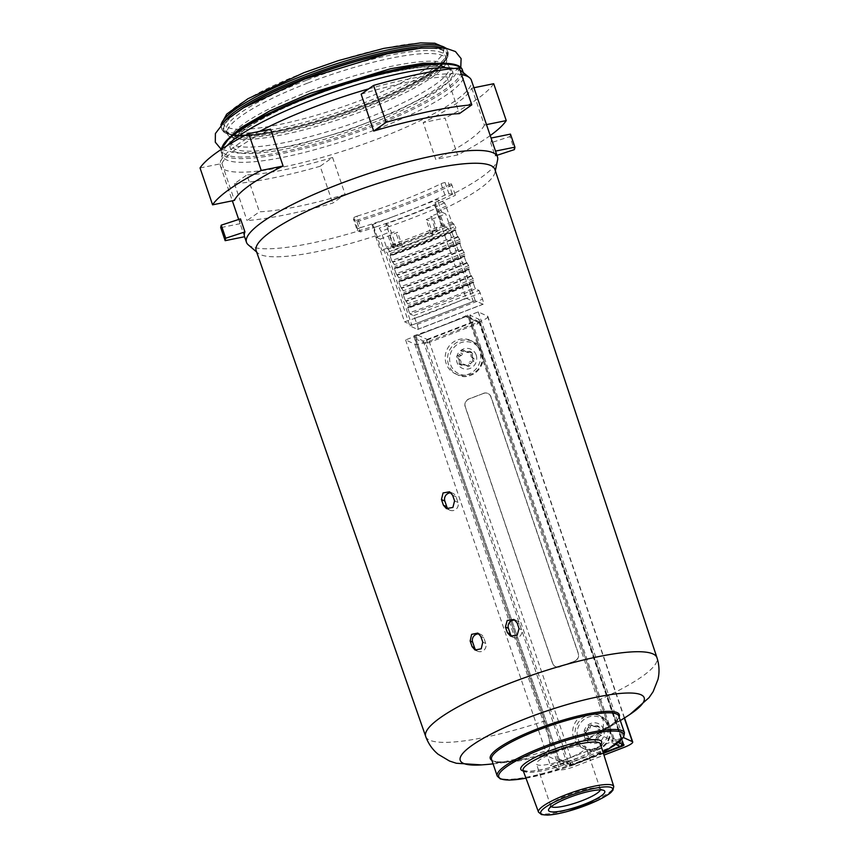 <?xml version="1.0" encoding="UTF-8"?>
<svg xmlns="http://www.w3.org/2000/svg" width="858" height="858" viewBox="0 0 858 858"><rect width="100%" height="100%" fill="white"/><g stroke="black" fill="none" stroke-linecap="round" stroke-linejoin="round"><path stroke-width="0.64" stroke-dasharray="4.29 3.22" d="M425.686 736.443A122.158 23.745 161.2 0 0 544.412 721.052C549.506 736.765 550.954 746.449 548.766 750.074A304.043 60.135 68.9 0 1 543.489 754.075L543.436 754.193A67.728 13.16 161.2 0 0 597.071 733.504L613.567 741.044L559.931 761.732L415.09 336.261L413.921 335.725A125.268 24.346 161.2 0 0 467.556 315.036L468.725 315.572L613.567 741.044M544.412 721.052L413.921 335.725M559.931 761.732L543.436 754.193M491.891 760.381A68.147 13.245 161.2 0 0 526.201 758.493C504.182 762.644 492.642 762.955 491.559 759.405A67.203 13.063 161.2 0 0 559.384 750.117A67.203 13.063 161.2 0 0 618.79 716.087C620.12 718.897 612.902 724.667 597.125 733.386A304.043 60.135 -111.1 0 0 597.972 733A304.043 60.135 -111.1 0 0 602.402 729.386C604.59 725.761 603.142 716.087 598.047 700.364L467.556 315.036M466.001 298.101L473.284 301.426L448.562 228.818L443.157 226.34L435.049 202.52L436.904 212.183L466.001 298.101A125.397 24.378 -18.8 0 1 462.398 299.721A125.397 24.378 -18.8 0 1 404.547 321.804L375.45 235.886L373.584 226.222L381.692 250.053L387.108 252.52L411.819 325.128L404.547 321.804M436.904 212.183A126.094 24.507 161.2 0 0 495.012 172.308A126.094 24.507 161.2 0 0 494.894 169.434M256.167 250.697A126.094 24.507 161.2 0 0 257.84 253.046A126.094 24.507 161.2 0 0 375.45 235.886M515.197 620.216A6.113 5.867 114.6 0 1 519.583 624.045L521.525 629.718A6.113 5.867 114.6 0 1 512.054 636.561M479.193 633.965A6.113 5.867 114.6 0 1 483.826 637.837L485.757 643.511A6.113 5.867 114.6 0 1 476.404 650.45M451.136 492.878A6.113 5.867 114.6 0 1 456.038 496.771L457.968 502.445A6.113 5.867 114.6 0 1 448.262 509.084M307.657 83.129A115.766 22.501 161.2 0 0 227.273 133.773A115.766 22.501 161.2 0 0 229.097 136.197A115.766 22.501 161.2 0 0 344.112 117.771A115.766 22.501 161.2 0 0 446.482 62.194A115.766 22.501 161.2 0 0 446.45 59.159A115.766 22.501 161.2 0 0 307.657 83.129M310.285 90.819A115.766 22.501 -18.8 0 1 447.243 64.436A115.766 22.501 -18.8 0 1 449.077 66.86A115.766 22.501 -18.8 0 1 368.683 117.503A115.766 22.501 -18.8 0 1 229.89 141.473A115.766 22.501 -18.8 0 1 229.869 138.438A115.766 22.501 -18.8 0 1 310.285 90.819M491.087 138.149L491.066 138.063A132.572 25.772 -18.8 0 1 491.087 138.149A132.572 25.772 -18.8 0 1 490.69 142.878L509.92 136.572L514.36 149.624M510.478 134.105A152.724 29.687 -18.8 0 1 509.92 136.572M495.538 151.201A132.572 25.772 -18.8 0 1 495.13 155.931L490.69 142.878M496.943 155.33L495.13 155.931M244.573 236.733L240.133 223.681A132.572 25.772 -18.8 0 1 240.101 223.595A132.572 25.772 -18.8 0 1 240.497 218.865M240.133 223.681L220.721 227.627M415.09 336.261L468.725 315.572M600.321 789.896A26.169 5.084 161.2 0 0 600.321 789.188A26.169 5.084 161.2 0 0 599.506 788.405A26.169 5.084 161.2 0 0 568.951 794.605A26.169 5.084 161.2 0 0 550.954 804.933A26.169 5.084 161.2 0 0 550.782 806.059A26.169 5.084 161.2 0 0 551.211 806.606M473.284 301.426L411.819 325.128M443.157 226.34A132.572 25.772 -18.8 0 1 381.692 250.053M448.562 228.818L387.108 252.52M490.218 135.575A157.314 30.577 -18.8 0 1 457.614 154.966L435.735 159.416L423.176 122.544L445.055 118.093L457.614 154.966M493.693 83.719A157.314 30.577 -18.8 0 1 445.055 118.093M473.938 87.741L471.814 88.17A132.572 25.772 -18.8 0 1 423.176 122.544M471.814 88.17L484.373 125.053L486.486 124.614M484.373 125.053A132.572 25.772 -18.8 0 1 435.735 159.416M459.255 67.986L446.836 76.759L459.384 113.631M361.143 94.198A132.572 25.772 -18.8 0 1 446.836 76.759M200.032 167.964L221.911 163.513L234.459 200.386M221.911 163.513A132.572 25.772 -18.8 0 1 270.549 129.14M345.131 194.358A132.572 25.772 -18.8 0 1 259.448 211.797L247.029 220.581A157.314 30.577 -18.8 0 0 332.711 203.132L345.131 194.358L332.582 157.486L320.163 166.259L332.711 203.132M320.163 166.259A157.314 30.577 -18.8 0 1 234.47 183.709L246.889 174.925L259.448 211.797M234.47 183.709L247.029 220.581M332.582 157.486A132.572 25.772 -18.8 0 1 246.889 174.925M259.663 131.36A132.572 25.772 161.2 0 0 220.313 162.484A132.572 25.772 161.2 0 0 220.399 165.733A132.572 25.772 161.2 0 0 347.511 149.635A132.572 25.772 161.2 0 0 471.396 80.287M461.507 74.603A132.572 25.772 161.2 0 0 368.704 88.857M435.049 202.52A132.572 25.772 161.2 0 0 497.597 159.931M248.241 244.82A132.572 25.772 161.2 0 0 373.584 226.222M227.123 145.656A127.37 24.753 161.2 0 0 222.533 152.992A127.37 24.753 161.2 0 0 222.619 156.113A127.37 24.753 161.2 0 0 351.169 138.503A127.37 24.753 161.2 0 0 463.77 74.013A127.37 24.753 161.2 0 0 461.936 71.493M460.038 70.302A127.37 24.753 161.2 0 0 453.818 68.479M554.633 752.52A26.169 5.084 161.2 0 0 536.454 763.963A26.169 5.084 161.2 0 0 562.869 760.349A26.169 5.084 161.2 0 0 585.993 747.104A26.169 5.084 161.2 0 0 554.633 752.52M452.241 193.854L448.38 182.507L451.201 183.794L451.909 185.081L455.384 195.292L452.241 193.854L448.981 193.919A3.057 0.59 -18.8 0 0 444.937 195.088A135.006 26.244 -18.8 0 1 416.484 207.647L437.441 199.571L444.626 202.853L451.791 221.932L455.308 226.415A179 34.792 -18.8 0 1 389.94 251.63L386.411 247.147L381.006 231.263L379.257 228.067L376.415 226.769A155.781 30.277 -18.8 0 1 360.403 231.928L356.928 221.718L356.22 220.431L353.399 219.144L357.26 230.491L360.403 231.928M413.663 315.647L479.043 290.433L475.482 288.814A174.11 33.837 -18.8 0 1 410.113 314.017L413.663 315.647L417.181 324.442A6.113 1.212 -111.1 0 1 417.835 329.429A6.113 1.212 -111.1 0 1 417.567 329.408L409.867 325.89L380.319 239.092L376.308 237.258L372.061 224.775L376.415 226.769A155.781 30.277 -18.8 0 0 441.784 201.555A155.781 30.277 -18.8 0 0 455.384 195.292M455.308 226.415L455.888 228.121A179 34.792 -18.8 0 1 390.519 253.325L389.94 251.63M390.519 253.325L390.765 255.319L456.027 230.094A176.555 34.32 -18.8 0 1 390.658 255.309L390.025 255.019L390.1 256.016L390.025 255.019A174.11 33.837 -18.8 0 0 455.405 229.815L456.027 230.094L455.888 228.121M391.645 260.553L390.1 256.016A172.887 33.601 -18.8 0 0 455.469 230.802L457.014 235.339A172.887 33.601 -18.8 0 1 391.645 260.553L394.38 264.672L395.206 268.372L460.467 243.146A176.555 34.32 -18.8 0 1 395.098 268.361L394.476 268.071L394.541 269.058L394.476 268.071A174.11 33.837 -18.8 0 0 459.845 242.857L460.467 243.146L459.749 239.457A179 34.792 -18.8 0 1 394.38 264.672M396.085 273.605L394.541 269.058A172.887 33.601 -18.8 0 0 459.909 243.844L461.454 248.391A172.887 33.601 -18.8 0 1 396.085 273.605L398.82 277.724L399.646 281.413L464.918 256.188A176.555 34.32 -18.8 0 1 399.538 281.403L398.916 281.124L398.981 282.11L398.916 281.124A174.11 33.837 -18.8 0 0 464.285 255.909L464.918 256.188L464.189 252.509A179 34.792 -18.8 0 1 398.82 277.724M400.525 286.647L398.981 282.11A172.887 33.601 -18.8 0 0 464.35 256.896L465.905 261.433A172.887 33.601 -18.8 0 1 400.525 286.647L403.26 290.765L404.097 294.466L469.358 269.24A176.555 34.32 -18.8 0 1 403.989 294.455L403.357 294.165L403.421 295.152L403.357 294.165A174.11 33.837 -18.8 0 0 468.725 268.951L469.358 269.24L468.629 265.562A179 34.792 -18.8 0 1 403.26 290.765M404.976 299.699L403.421 295.152A172.887 33.601 -18.8 0 0 468.8 269.948L470.345 274.485A172.887 33.601 -18.8 0 1 404.976 299.699L407.7 303.818L408.537 307.518L473.798 282.293A176.555 34.32 -18.8 0 1 408.429 307.507L407.797 307.218L407.872 308.204L407.797 307.218A174.11 33.837 -18.8 0 0 473.166 282.003L473.798 282.293L473.069 278.603A179 34.792 -18.8 0 1 407.7 303.818M409.416 312.741L407.872 308.204A172.887 33.601 -18.8 0 0 473.241 282.99L474.785 287.527A172.887 33.601 -18.8 0 1 409.416 312.741L410.113 314.017M475.482 288.814L474.785 287.527M436.089 208.408L434.341 205.212A157.615 30.641 -18.8 0 1 385.735 223.959L393.275 244.176A160.671 31.231 -18.8 0 0 441.881 225.429L436.089 208.408A160.671 31.231 -18.8 0 1 387.484 227.156M452.488 223.209A171.053 33.248 -18.8 0 1 444.541 226.641L438.427 209.481L436.679 206.285L434.341 205.212M372.061 224.775L393.018 216.699A135.006 26.244 -18.8 0 1 360.8 227.542L356.939 216.195A3.057 0.59 -18.8 0 0 353.818 217.793L353.399 219.144M357.26 230.491L357.679 229.129A3.057 0.59 -18.8 0 1 360.8 227.542M479.043 290.433L482.55 299.228A6.113 1.212 -111.1 0 1 483.215 304.215A6.113 1.212 -111.1 0 1 482.947 304.193L475.235 300.675L409.867 325.89M393.275 244.176L395.924 245.388L389.822 228.228A169.83 33.012 -18.8 0 1 381.006 231.263M444.541 226.641L441.881 225.429M385.735 223.959L388.073 225.032L389.822 228.228M459.749 239.457L457.014 235.339M464.189 252.509L461.454 248.391M468.629 265.562L465.905 261.433M473.069 278.603L470.345 274.485M393.018 216.699L416.484 207.647A135.006 26.244 -18.8 0 1 393.018 216.699M444.937 195.088L441.076 183.741A135.006 26.244 -18.8 0 1 356.939 216.195M441.076 183.741A3.057 0.59 -18.8 0 1 445.12 182.572L448.38 182.507M435.617 230.427L392.042 247.243L393.886 248.08L400.311 245.602L402.466 246.589L433.193 234.738L431.038 233.751L437.462 231.274L435.617 230.427L430.791 216.248L441.688 212.044L437.441 199.571M376.308 237.258L387.205 233.054L389.06 233.902L395.484 231.424L397.64 232.411L380.319 239.092M400.311 245.602L395.484 231.424M402.466 246.589L397.64 232.411M393.886 248.08L389.06 233.902M392.042 247.243L387.205 233.054M437.462 231.274L432.636 217.095L430.791 216.248M431.038 233.751L426.212 219.573L432.636 217.095M433.193 234.738L428.367 220.56L426.212 219.573M441.688 212.044L445.688 213.878L428.367 220.56M475.235 300.675L445.688 213.878M624.527 717.932L487.87 316.505A12.216 2.37 -18.8 0 0 487.473 316.141L478.228 311.915L469.852 315.143L479.096 319.369A3.057 0.59 -18.8 0 1 479.193 319.466A3.057 0.59 -18.8 0 1 477.069 320.795L478.035 323.638L478.818 321.718L477.96 321.182L475.182 320.881L465.937 316.656A3.057 2.939 114.6 0 1 469.691 318.415L612.601 738.202A3.057 2.939 114.6 0 1 610.778 742.116L562.73 760.649A3.057 2.939 114.6 0 1 558.966 758.89L416.055 339.103A3.057 2.939 114.6 0 1 417.889 335.188L465.937 316.656M622.64 744.251L620.945 743.425L621.685 745.591M622.651 744.229L622.468 742.717L612.601 738.202M478.818 321.718L622.468 742.717M487.87 316.505A12.216 2.37 -18.8 0 1 479.386 321.857L429.097 341.248A12.216 2.37 -18.8 0 1 414.843 344.155L405.598 339.929L413.974 336.701L423.219 340.916A3.057 0.59 -18.8 0 0 426.78 340.197L427.745 343.028L425.858 342.149L425.922 343.608L568.833 763.405L569.691 764.65L570.656 762.826L620.945 743.425M570.656 762.826L571.621 765.658A3.057 0.59 -18.8 0 1 568.06 766.387L558.815 762.161L550.439 765.39L559.684 769.615A12.216 2.37 -18.8 0 0 573.938 766.72L603.968 755.137M417.889 335.188L427.134 339.414L425.858 342.149M569.691 764.65L571.975 764.875L562.73 760.649M590.111 738.674L591.805 739.446A3.057 2.939 114.6 0 1 593.629 739.628L591.934 738.856A3.057 2.939 114.6 0 0 590.111 738.674L588.041 739.146A1.223 1.169 114.6 0 1 586.636 737.934L586.743 735.778A3.057 2.939 114.6 0 0 586.025 733.676L584.652 732.078A1.223 1.169 114.6 0 1 585.006 730.201L586.872 729.15A3.057 2.939 114.6 0 0 588.309 727.412L588.996 725.353A1.223 1.169 114.6 0 1 590.754 724.667L594.219 726.554A3.057 2.939 114.6 0 0 594.54 726.737L592.846 725.965A3.057 2.939 114.6 0 1 592.524 725.782L594.219 726.554M590.754 724.667L592.524 725.782M592.846 725.965A3.057 2.939 114.6 0 0 594.68 726.147L596.374 726.919A3.057 2.939 114.6 0 1 594.54 726.737M592.449 725.45A1.223 1.169 -65.4 0 0 590.69 726.125L590.004 728.185A3.057 2.939 114.6 0 1 588.567 729.933L586.7 730.973A1.223 1.169 114.6 0 0 586.346 732.861L587.719 734.448A3.057 2.939 114.6 0 1 588.438 736.55L588.341 738.706A1.223 1.169 114.6 0 0 589.006 739.843L587.312 739.07M591.805 739.446L589.736 739.918A1.223 1.169 114.6 0 1 589.006 739.843M593.629 739.628A3.057 2.939 114.6 0 1 593.961 739.8L595.731 740.915A1.223 1.169 114.6 0 0 595.86 740.99L594.165 740.207A1.223 1.169 114.6 0 1 594.036 740.143L592.267 739.028L593.961 739.8M594.68 726.147L596.739 725.675A1.223 1.169 114.6 0 1 598.144 726.876L598.047 729.032A3.057 2.939 114.6 0 0 598.766 731.145L600.139 732.732A1.223 1.169 114.6 0 1 599.785 734.609L597.919 735.66A3.057 2.939 114.6 0 0 596.482 737.408L595.784 739.467A1.223 1.169 114.6 0 1 594.165 740.207M596.482 737.408L598.176 738.18L597.479 740.24A1.223 1.169 114.6 0 1 595.86 740.99M598.176 738.18A3.057 2.939 114.6 0 1 599.613 736.432L601.479 735.392A1.223 1.169 114.6 0 0 601.833 733.504L600.461 731.917A3.057 2.939 114.6 0 1 599.742 729.815L599.839 727.648A1.223 1.169 114.6 0 0 599.163 726.522L597.468 725.75M479.686 350.611A18.329 17.61 -65.4 0 0 470.549 340.411A18.329 17.61 -65.4 0 0 446.911 349.764A18.329 17.61 -65.4 0 0 455.308 373.756A18.329 17.61 -65.4 0 0 474.753 370.27A18.329 17.61 -65.4 0 0 479.686 350.611M476.201 355.073A10.468 10.06 -65.4 0 0 458.976 352.198A10.468 10.06 -65.4 0 0 464.704 369.037A10.468 10.06 -65.4 0 0 476.201 355.073M467.213 351.737L468.908 352.509A3.057 2.939 114.6 0 1 467.084 352.327L465.39 351.544A3.057 2.939 114.6 0 0 467.213 351.737L469.283 351.265A1.223 1.169 114.6 0 1 470.688 352.466L470.581 354.622A3.057 2.939 114.6 0 0 471.299 356.735L474.367 359.094A1.223 1.169 114.6 0 1 474.024 360.971L472.147 362.022A3.057 2.939 114.6 0 0 470.71 363.771L470.023 365.83A1.223 1.169 114.6 0 1 468.264 366.505L466.495 365.39A3.057 2.939 114.6 0 0 466.173 365.218L464.478 364.446A3.057 2.939 114.6 0 1 464.8 364.618L466.495 365.39M472.994 357.507A3.057 2.939 114.6 0 1 472.275 355.405L472.383 353.239A1.223 1.169 114.6 0 0 471.707 352.112L470.012 351.34M468.908 352.509L470.978 352.037A1.223 1.169 114.6 0 1 471.707 352.112M467.084 352.327A3.057 2.939 114.6 0 1 466.752 352.145L464.982 351.04A1.223 1.169 -65.4 0 0 463.234 351.716L462.537 353.775A3.057 2.939 114.6 0 1 461.1 355.512L459.234 356.563A1.223 1.169 114.6 0 0 458.88 358.451L460.263 360.038A3.057 2.939 114.6 0 1 460.971 362.14L460.875 364.296A1.223 1.169 114.6 0 0 461.55 365.433L459.856 364.661A1.223 1.169 114.6 0 1 459.18 363.524L459.277 361.368L460.971 362.14M464.478 364.446A3.057 2.939 114.6 0 0 462.655 364.264L464.35 365.036L462.28 365.508A1.223 1.169 114.6 0 1 461.55 365.433M464.35 365.036A3.057 2.939 114.6 0 1 466.173 365.218M607.153 725.031A18.329 17.61 -65.4 0 0 598.005 714.821A18.329 17.61 -65.4 0 0 574.377 724.173A18.329 17.61 -65.4 0 0 582.775 748.165A18.329 17.61 -65.4 0 0 602.209 744.69A18.329 17.61 -65.4 0 0 607.153 725.031M603.667 729.493A10.468 10.06 -65.4 0 0 586.432 726.608A10.468 10.06 -65.4 0 0 592.17 743.446A10.468 10.06 -65.4 0 0 603.667 729.493M596.374 726.919L598.434 726.447A1.223 1.169 114.6 0 1 599.163 726.522M483.365 393.35A6.113 5.867 114.6 0 1 490.883 396.868L578.174 653.281A6.113 5.867 114.6 0 1 574.517 661.11L559.995 666.72A6.113 5.867 114.6 0 1 552.477 663.202L465.186 406.778A6.113 5.867 114.6 0 1 468.833 398.959L483.515 393.425A6.113 5.867 114.6 0 1 491.033 396.943L578.324 653.356A6.113 5.867 114.6 0 1 574.667 661.186L560.145 666.784A6.113 5.867 114.6 0 1 552.627 663.266L465.336 406.853A6.113 5.867 114.6 0 1 468.994 399.024L483.515 393.425M426.78 340.197L477.069 320.795M618.564 742.385L614.693 740.615L623.369 737.515M571.621 765.658L603.421 753.399M478.228 311.915L623.069 737.376M469.852 315.143L614.693 740.615M427.745 343.028L478.035 323.638M405.598 339.929L550.439 765.39M413.974 336.701L558.815 762.161M471.299 356.735L472.672 358.322A1.223 1.169 114.6 0 1 472.329 360.199L470.452 361.25L472.147 362.022M468.404 366.581L466.698 365.798A1.223 1.169 114.6 0 0 468.329 365.058L469.015 362.998A3.057 2.939 114.6 0 1 470.452 361.25M466.698 365.798A1.223 1.169 114.6 0 1 466.57 365.733L464.8 364.618M462.655 364.264L460.585 364.725A1.223 1.169 114.6 0 1 459.856 364.661M464.854 350.965L463.159 350.193A1.223 1.169 114.6 0 0 461.54 350.943L460.843 353.003A3.057 2.939 114.6 0 1 459.405 354.74L457.539 355.791A1.223 1.169 114.6 0 0 457.185 357.668L458.569 359.266A3.057 2.939 114.6 0 1 459.277 361.368M463.159 350.193A1.223 1.169 114.6 0 1 463.288 350.257L466.752 352.145M597.136 733.386A68.147 13.245 161.2 0 0 619.122 717.074M493.082 763.877A305.459 305.459 0 0 0 526.201 758.493A68.147 13.245 161.2 0 0 543.489 754.075M598.047 700.364A122.158 23.745 161.2 0 0 656.971 657.711M517.095 622.897L519.583 624.045M519.036 628.582L521.525 629.718M482.775 642.149L485.757 643.511M480.834 636.464L483.826 637.837M454.568 500.89L457.968 502.445M452.616 495.216L456.038 496.771M308.912 95.967A115.766 22.501 161.2 0 0 231.274 145.549A115.766 22.501 161.2 0 0 348.123 129.537A115.766 22.501 161.2 0 0 450.461 70.924A115.766 22.501 161.2 0 0 358.708 79.011M538.492 812.108A39.758 7.722 161.2 0 0 578.603 806.574A39.758 7.722 161.2 0 0 613.76 786.486M523.101 770.409A40.884 7.947 161.2 0 0 564.35 764.714A40.884 7.947 161.2 0 0 600.503 744.058M523.316 770.988A42.718 8.301 161.2 0 0 563.899 763.395A42.718 8.301 161.2 0 0 600.697 744.647M525.975 778.206A65.98 12.827 161.2 0 0 602.981 751.983M497.222 776.061A67.203 13.063 161.2 0 0 565.047 766.762A67.203 13.063 161.2 0 0 624.452 732.743M221.235 149.421A127.37 24.753 161.2 0 0 221.353 152.402A127.37 24.753 161.2 0 0 349.914 134.792A127.37 24.753 161.2 0 0 462.505 70.302M222.447 146.418A126.201 24.528 161.2 0 0 349.453 133.44A126.201 24.528 161.2 0 0 457.99 66.227M311.797 96.396A117.535 22.844 161.2 0 0 263.181 152.617A117.535 22.844 161.2 0 0 449.367 80.802A117.535 22.844 161.2 0 0 311.797 96.396M602.402 729.386A97.158 18.887 161.2 0 0 630.029 714.349M481.585 764.886A97.158 18.887 161.2 0 0 548.766 750.074M306.66 80.191A115.766 22.501 161.2 0 0 226.276 130.834A115.766 22.501 161.2 0 0 343.114 114.833A115.766 22.501 161.2 0 0 445.452 56.22A115.766 22.501 161.2 0 0 306.66 80.191M253.582 102.091A117.535 22.844 161.2 0 0 261.014 134.009A117.535 22.844 161.2 0 0 419.894 79.923A117.535 22.844 161.2 0 0 406.242 50.107M243.951 107.518A118.254 22.984 161.2 0 0 264.2 133.73A118.254 22.984 161.2 0 0 417.17 81.66A118.254 22.984 161.2 0 0 417.224 48.531M224.185 121.568A119.434 23.22 161.2 0 0 221.825 129.161A119.434 23.22 161.2 0 0 342.374 112.645A119.434 23.22 161.2 0 0 447.951 52.188A119.434 23.22 161.2 0 0 441.441 47.598M221.171 124.539A119.434 23.22 161.2 0 0 221.246 127.456A119.434 23.22 161.2 0 0 341.795 110.95A119.434 23.22 161.2 0 0 447.372 50.483A119.434 23.22 161.2 0 0 445.656 48.123M303.989 72.726A116.377 22.619 161.2 0 0 255.845 128.389A116.377 22.619 161.2 0 0 440.197 57.282A116.377 22.619 161.2 0 0 303.989 72.726M453.903 223.863A176.555 34.32 -18.8 0 1 388.535 249.067M451.791 221.932A169.83 33.012 -18.8 0 1 443.833 225.364M451.909 185.081A155.781 30.277 -18.8 0 1 356.928 221.718M451.201 183.794A154.558 30.041 -18.8 0 1 356.22 220.431M417.567 329.408L482.947 304.193M417.181 324.442L482.55 299.228M415.058 318.2L480.426 292.986M446.375 206.049A169.83 33.012 -18.8 0 1 438.427 209.481M444.626 202.853A166.774 32.422 -18.8 0 1 436.679 206.285M395.227 244.112A169.83 33.012 -18.8 0 1 386.411 247.147M395.924 245.388A171.053 33.248 -18.8 0 1 387.119 248.423M457.722 236.615A174.11 33.837 -18.8 0 1 392.342 261.829M458.344 236.905A176.555 34.32 -18.8 0 1 392.975 262.119M460.328 241.162A179 34.792 -18.8 0 1 394.959 266.377M462.162 249.667A174.11 33.837 -18.8 0 1 396.793 274.882M462.784 249.957A176.555 34.32 -18.8 0 1 397.415 275.171M464.768 254.215A179 34.792 -18.8 0 1 399.399 279.429M466.602 262.709A174.11 33.837 -18.8 0 1 401.233 287.923M467.235 262.998A176.555 34.32 -18.8 0 1 401.855 288.213M469.208 267.256A179 34.792 -18.8 0 1 403.839 292.471M471.042 275.761A174.11 33.837 -18.8 0 1 405.673 300.976M471.675 276.051A176.555 34.32 -18.8 0 1 406.306 301.265M473.648 280.309A179 34.792 -18.8 0 1 408.279 305.523M357.679 229.129L353.818 217.793M448.981 193.919L445.12 182.572M388.073 225.032A166.774 32.422 -18.8 0 1 379.257 228.067M479.096 319.369L623.938 744.841M423.219 340.916L568.06 766.387M425.922 343.608L416.055 339.103M568.833 763.405L558.966 758.89M615.83 744.422L610.778 742.116M571.975 764.875L603.249 752.82M479.558 322.919L469.691 318.415M588.996 725.353L590.69 726.125M588.309 727.412L590.004 728.185M586.872 729.15L588.567 729.933M585.006 730.201L586.7 730.973M584.652 732.078L586.346 732.861M586.025 733.676L587.719 734.448M586.743 735.778L588.438 736.55M586.636 737.934L588.341 738.706M588.041 739.146L589.736 739.918M594.036 740.143L595.731 740.915M595.784 739.467L597.479 740.24M597.919 735.66L599.613 736.432M599.785 734.609L601.479 735.392M600.139 732.732L601.833 733.504M598.766 731.145L600.461 731.917M482.067 351.694A18.329 17.61 -65.4 0 0 472.919 341.495A18.329 17.61 -65.4 0 0 449.281 350.847A18.329 17.61 -65.4 0 0 457.689 374.839A18.329 17.61 -65.4 0 0 477.123 371.353A18.329 17.61 -65.4 0 0 482.067 351.694M481.392 352.509A16.87 16.216 -65.4 0 0 453.625 347.865A16.87 16.216 -65.4 0 0 462.859 375.01A16.87 16.216 -65.4 0 0 481.392 352.509M609.523 726.115A18.329 17.61 -65.4 0 0 600.375 715.904A18.329 17.61 -65.4 0 0 576.748 725.257A18.329 17.61 -65.4 0 0 585.145 749.249A18.329 17.61 -65.4 0 0 604.59 745.774A18.329 17.61 -65.4 0 0 609.523 726.115M608.848 726.919A16.87 16.216 -65.4 0 0 581.08 722.286A16.87 16.216 -65.4 0 0 590.315 749.42A16.87 16.216 -65.4 0 0 608.848 726.919M427.134 339.414L475.182 320.881M487.473 316.141L624.302 718.071M479.386 321.857L624.227 747.318M429.097 341.248L573.938 766.72M414.843 344.155L559.684 769.615M470.581 354.622L472.275 355.405M470.688 352.466L472.383 353.239M469.283 351.265L470.978 352.037M463.288 350.257L464.982 351.04M461.54 350.943L463.234 351.716M460.843 353.003L462.537 353.775M459.405 354.74L461.1 355.512M457.539 355.791L459.234 356.563M457.185 357.668L458.88 358.451M458.569 359.266L460.263 360.038M459.18 363.524L460.875 364.296M460.585 364.725L462.28 365.508M466.57 365.733L468.264 366.505M468.329 365.058L470.023 365.83M469.015 362.998L470.71 363.771M472.329 360.199L474.024 360.971M472.672 358.322L474.367 359.094M598.047 729.032L599.742 729.815M598.144 726.876L599.839 727.648M596.739 725.675L598.434 726.447M516.537 620.634L513.942 619.455M477.638 651.222L475.064 650.042M480.78 634.427L477.831 633.086M449.839 510.156L446.428 508.601M452.992 493.371L449.549 491.795M229.097 136.197C229.547 137.237 234.631 137.827 244.348 137.977C260.961 137.377 283.301 133.215 311.347 125.493C344.455 116.12 374.839 104.858 402.509 91.699C425.096 80.566 439.221 71.557 444.894 64.661L446.482 62.194M460.757 67.643L451.179 79.944L433.74 92.31L395.549 111.712L347.865 130.169L299.303 144.444L257.614 152.274L236.229 153.132L221.117 149.217M444.004 63.342L447.243 64.436M229.869 138.438L231.767 135.596M550.954 804.933L548.734 809.223M599.506 788.405L603.882 790.443M229.89 141.473L231.274 145.549C226.909 138.824 262.569 114.672 311.862 96.396C376.33 70.142 451.512 59.663 450.461 70.924L449.077 66.86M513.395 637.43L510.478 636.089M220.399 165.733L232.346 200.815M238.696 219.455L240.101 223.595M523.09 770.377L527.724 771.256C532.689 771.278 539.628 770.173 548.53 767.942L579.053 757.539C587.526 753.828 593.693 750.46 597.543 747.404L600.503 744.015M525.997 778.238L565.368 767.695L602.992 752.026M222.533 152.992L220.313 162.484M463.77 74.013L463.288 72.598M222.619 156.113L221.074 149.517M495.012 172.308L495.334 170.742M257.84 253.046L256.628 252.005M597.972 733A305.459 305.459 0 0 0 620.313 720.57M446.45 59.159L445.452 56.22L445.345 58.591C444.229 62.259 439.049 67.289 429.783 73.691C417.642 81.853 401.04 90.38 379.997 99.271C349.667 111.905 319.423 121.729 289.264 128.743C250.568 136.701 229.569 137.398 226.276 130.834L227.273 133.773M220.849 124.893L221.825 129.161C221.986 129.644 222.147 134.331 237.216 135.65C259.588 137.151 308.097 126.319 353.442 109.803C394.272 94.777 423.08 80.373 439.843 66.602C450.793 56.478 448.144 52.692 447.951 52.188L446.128 48.198M600.321 789.188L585.993 747.104M550.782 806.059L536.454 763.963M455.341 229.805L389.972 255.019M459.781 242.857L394.412 268.061M464.221 255.898L398.863 281.113M468.672 268.951L403.303 294.165M473.112 281.992L407.743 307.207M483.215 304.215L417.835 329.429M624.034 744.926L479.193 319.466M560.489 760.596L570.28 765.068M468.168 316.709L477.96 321.182M592.32 725.375L590.626 724.602M455.308 373.756L457.689 374.839C469.519 381.874 488.052 367.085 482.164 351.791C480.469 347.061 477.391 343.629 472.919 341.495L470.549 340.411M582.775 748.165L585.145 749.249C596.975 756.295 615.518 741.494 609.62 726.2C607.925 721.471 604.847 718.039 600.375 715.904L598.005 714.821M603.26 752.874L571.557 765.1"/><path stroke-width="1.29" d="M425.686 736.443A122.158 23.745 161.2 0 1 533.665 674.57A122.158 23.745 161.2 0 1 656.971 657.711L494.894 169.434A126.094 24.507 161.2 0 0 367.621 186.829A126.094 24.507 161.2 0 0 256.167 250.697L425.686 736.443C428.303 743.65 432.453 749.602 438.159 754.279L449.474 761.014L456.317 763.255L481.585 764.886A305.459 305.459 0 0 0 493.082 763.877M507.368 632.657L505.416 626.984L507.207 620.452L513.942 619.455L517.095 622.897L519.036 628.582L517.202 635.059L510.478 636.089L507.368 632.657L510.349 634.019L508.419 628.346A6.113 5.867 114.6 0 1 515.197 620.216M472.104 646.685L470.163 641.001L471.621 634.352L477.831 633.086L480.834 636.464L482.775 642.149L481.241 648.777L475.064 650.042L472.104 646.685L474.592 647.811L472.651 642.138A6.113 5.867 114.6 0 1 479.193 633.965M443.393 505.201L441.452 499.528L443.05 492.953L449.549 491.795L452.616 495.216L454.568 500.89L452.895 507.432L446.428 508.601L443.393 505.201L446.793 506.756L444.862 501.083A6.113 5.867 114.6 0 1 451.136 492.878M476.404 650.45A6.113 5.867 114.6 0 1 474.592 647.811M448.262 509.084A6.113 5.867 114.6 0 1 446.793 506.756M514.918 147.158L495.506 151.105L491.066 138.063L510.478 134.105L514.918 147.158A152.724 29.687 -18.8 0 1 514.36 149.624L496.943 155.33M495.506 151.105A132.572 25.772 -18.8 0 1 495.538 151.201L497.468 156.864A132.572 25.772 161.2 0 0 363.663 175.204A132.572 25.772 161.2 0 0 246.471 242.31A132.572 25.772 161.2 0 0 248.241 244.82L256.628 252.005M244.541 236.636A132.572 25.772 -18.8 0 0 244.573 236.733L225.161 240.68L220.721 227.627A152.724 29.687 -18.8 0 1 221.267 225.161L240.497 218.865L244.938 231.907A132.572 25.772 -18.8 0 0 244.541 236.636L246.471 242.31M225.161 240.68A152.724 29.687 -18.8 0 1 225.718 238.213L244.938 231.907M221.267 225.161L225.718 238.213M569.186 797.49A29.719 5.781 161.2 0 0 548.734 809.223A29.719 5.781 161.2 0 0 578.539 806.381A29.719 5.781 161.2 0 0 603.882 790.443A29.719 5.781 161.2 0 0 569.186 797.49M551.211 806.606A26.169 5.084 161.2 0 0 577.198 802.434A26.169 5.084 161.2 0 0 600.321 789.896M512.054 636.561A6.113 5.867 114.6 0 1 510.349 634.019M473.938 87.741L493.693 83.719L506.252 120.592A157.314 30.577 -18.8 0 1 490.218 135.575M486.486 124.614L506.252 120.592M373.702 131.07A132.572 25.772 -18.8 0 1 459.384 113.631L471.803 104.858A157.314 30.577 -18.8 0 0 386.121 122.297L373.702 131.07L361.143 94.198L373.562 85.425L386.121 122.297M373.562 85.425A157.314 30.577 -18.8 0 1 459.255 67.986L471.803 104.858M234.459 200.386A132.572 25.772 -18.8 0 1 283.097 166.023L261.218 170.474A157.314 30.577 -18.8 0 0 212.58 204.837L234.459 200.386M283.097 166.023L270.549 129.14L248.67 133.601A157.314 30.577 -18.8 0 0 200.032 167.964L212.58 204.837M248.67 133.601L261.218 170.474M491.066 138.063L471.396 80.287A132.572 25.772 161.2 0 0 469.487 77.66A132.572 25.772 161.2 0 0 461.507 74.603M368.704 88.857A132.572 25.772 161.2 0 0 312.462 107.733A132.572 25.772 161.2 0 0 259.663 131.36M495.334 170.742L497.597 159.931A132.572 25.772 161.2 0 0 497.468 156.864M453.818 68.479A127.37 24.753 161.2 0 0 311.068 100.386A127.37 24.753 161.2 0 0 227.123 145.656M469.487 77.66L461.936 71.493A127.37 24.753 161.2 0 0 460.038 70.302M618.564 742.385L623.938 744.841A3.057 0.59 -18.8 0 1 624.034 744.926A3.057 0.59 -18.8 0 1 621.911 746.267L603.421 753.399M623.369 737.515L632.314 741.602A12.216 2.37 -18.8 0 1 632.711 741.977A12.216 2.37 -18.8 0 1 624.227 747.318L603.968 755.137M603.249 752.82L620.709 746.149L622.64 744.251M602.992 752.026L608.333 749.131L623.691 737.022L624.452 732.743L618.79 716.087A67.203 13.063 161.2 0 0 538.223 730.008A67.203 13.063 161.2 0 0 491.559 759.405L497.222 776.061L500.386 778.957L509.159 780.104L525.997 778.238M619.122 717.074A68.147 13.245 161.2 0 0 537.601 728.785A68.147 13.245 161.2 0 0 491.891 760.381M505.416 626.984L508.419 628.346M470.163 641.001L472.651 642.138M441.452 499.528L444.862 501.083M358.708 79.011A115.766 22.501 161.2 0 0 311.669 94.895A115.766 22.501 161.2 0 0 308.912 95.967M567.117 796.546A37.924 7.368 161.2 0 0 551.426 814.692A37.924 7.368 161.2 0 0 611.497 791.516A37.924 7.368 161.2 0 0 567.117 796.546M566.087 794.68A39.758 7.722 161.2 0 0 538.492 812.108L541.462 814.564L547.265 815.1C552.766 814.864 559.824 813.566 568.457 811.196L597.694 800.417C612.612 792.653 610.564 792.481 612.923 790.218L613.76 786.486A39.758 7.722 161.2 0 0 566.087 794.68M613.76 786.486L600.503 744.058A40.884 7.947 161.2 0 0 551.48 752.487A40.884 7.947 161.2 0 0 523.101 770.409L523.09 770.377M600.697 744.647A42.718 8.301 161.2 0 0 550.45 750.611A42.718 8.301 161.2 0 0 523.316 770.988M602.981 751.983A65.98 12.827 161.2 0 0 616.173 731.134A65.98 12.827 161.2 0 0 544.583 747.929A65.98 12.827 161.2 0 0 499.474 773.455A65.98 12.827 161.2 0 0 525.975 778.206M624.452 732.743A67.203 13.063 161.2 0 0 543.886 746.653A67.203 13.063 161.2 0 0 497.222 776.061M463.288 72.598L462.505 70.302A127.37 24.753 161.2 0 0 309.802 96.675A127.37 24.753 161.2 0 0 221.235 149.421M457.99 66.227A126.201 24.528 161.2 0 0 309.717 95.678A126.201 24.528 161.2 0 0 222.447 146.418M620.313 720.57A305.459 305.459 0 0 0 630.029 714.349L630.029 714.349A97.158 18.887 161.2 0 0 609.319 694.808A97.158 18.887 161.2 0 0 486.068 736.765A97.158 18.887 161.2 0 0 481.585 764.886M406.242 50.107A117.535 22.844 161.2 0 0 305.641 78.282A117.535 22.844 161.2 0 0 253.582 102.091M417.224 48.531A118.254 22.984 161.2 0 0 305.448 78.175A118.254 22.984 161.2 0 0 243.951 107.518M441.441 47.598A119.434 23.22 161.2 0 0 304.762 76.909A119.434 23.22 161.2 0 0 224.185 121.568M445.656 48.123A119.434 23.22 161.2 0 0 304.182 75.204A119.434 23.22 161.2 0 0 221.171 124.539M621.685 745.591L621.911 746.267M620.023 746.342L615.83 744.422M624.302 718.071L632.314 741.602M221.117 149.217L215.304 142.213L215.39 133.558L225.161 120.688L243.447 107.818L304.611 79.108L387.323 53.797L421.074 48.102L445.495 48.091L455.426 51.534L461.111 58.601L460.757 67.643M231.767 135.596L240.862 127.724L269.616 110.993L310.103 93.361L390.615 68.704L423.466 63.213L444.004 63.342M232.346 200.815L238.696 219.455M538.492 812.108L523.101 770.409M221.074 149.517L229.687 137.355L257.25 119.316L309.674 95.678C380.201 68.383 458.708 53.614 462.505 70.302M656.971 657.711C659.298 665.014 659.63 672.264 657.968 679.45L653.12 691.687L649.056 697.64L630.029 714.349M220.849 124.893L226.705 114.135L247.919 98.745L303.861 72.705L338.395 60.607L383.858 48.38L420.474 42.9L434.824 43.232L446.128 48.198M620.709 746.149L603.26 752.874M632.711 741.977L624.527 717.932"/></g></svg>
